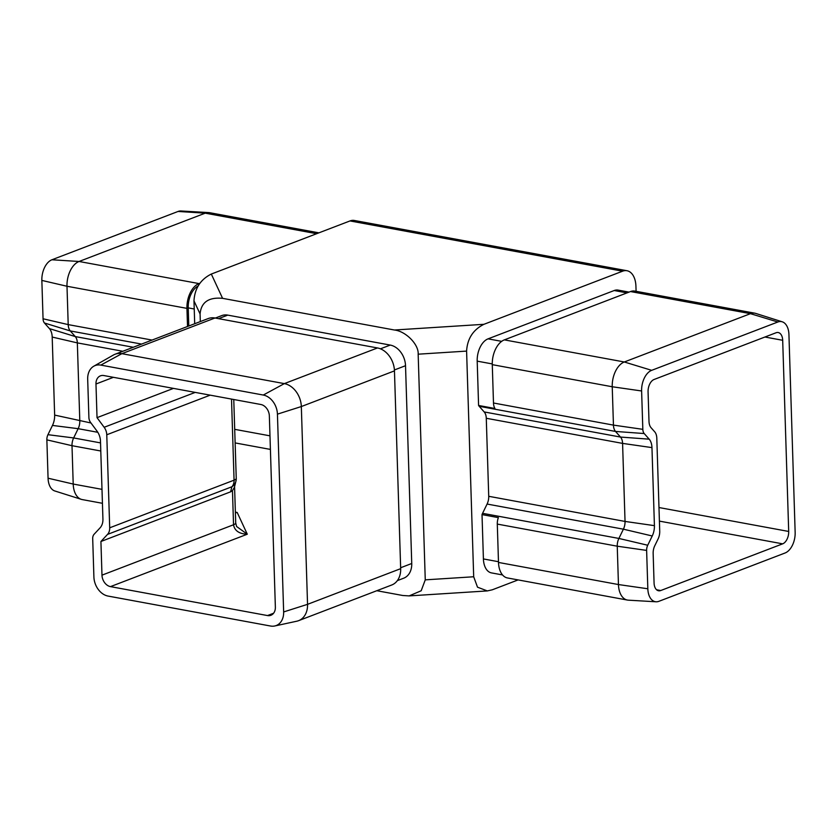 <?xml version="1.0" encoding="UTF-8"?>
<svg xmlns="http://www.w3.org/2000/svg" width="837" height="837" viewBox="0 0 837 837"><rect width="100%" height="100%" fill="white"/><g stroke="black" fill="none" stroke-linecap="round" stroke-linejoin="round"><path stroke-width="1.26" d="M235.385 512.537L237.195 512.464L247.292 534.215C239.162 533.891 234.58 530.742 233.533 524.768A10.358 2.846 178.2 0 0 235.71 522.937L236.589 526.483L247.292 534.215L110.474 586.622L267.505 615.561L273.605 613.228M656.585 589.771L660.738 590.535L782.658 543.841L659.41 521.116M782.229 321.806L755.738 313.425A20.716 12.356 100.4 0 0 754.848 313.195A20.716 12.356 100.4 0 0 750.465 313.666L624.308 361.982A20.716 12.356 100.4 0 0 612.234 386.757L613.448 425.112A10.358 6.173 100.4 0 0 615.519 431.442L620.499 437.06A10.358 6.173 -79.6 0 1 622.582 443.39L625.04 521.43A10.358 6.173 -79.6 0 1 623.398 529.183L618.888 538.442A10.358 6.173 100.4 0 0 617.246 546.195L618.449 584.55A20.716 12.356 100.4 0 0 627.394 600.056A20.716 12.356 100.4 0 0 628.315 600.171L656.051 601.782A17.263 10.295 100.4 0 0 658.939 601.301L785.085 552.985A17.263 10.295 100.4 0 0 795.15 532.332L788.935 334.549A17.263 10.295 100.4 0 0 782.229 321.806A17.263 10.295 100.4 0 0 777.835 322.004L651.678 370.331A17.263 10.295 100.4 0 0 641.613 390.973L642.826 429.329A6.905 4.122 100.4 0 0 644.208 433.545L649.188 439.174A13.81 8.234 -79.6 0 1 651.96 447.607L654.419 525.646A13.81 8.234 -79.6 0 1 652.232 535.983L647.723 545.243A6.905 4.122 100.4 0 0 646.624 550.411L647.828 588.767A17.263 10.295 100.4 0 0 656.051 601.782M652.232 535.983L623.398 529.183L487.092 504.052L482.572 513.322A10.358 6.173 -79.6 0 0 482.018 514.609L498.381 517.622A10.358 6.173 100.4 0 0 497.293 524.088L498.496 562.443A20.716 12.356 100.4 0 0 507.442 577.948L627.394 600.056M754.848 313.195L634.896 291.088A20.716 12.356 100.4 0 0 630.512 291.548L504.355 339.874A20.716 12.356 100.4 0 0 492.282 364.65L493.485 403.005A10.358 6.173 100.4 0 0 494.949 408.487L478.586 405.474A10.358 6.173 -79.6 0 0 479.214 406.311L484.194 411.94L620.499 437.06L649.188 439.174M651.96 447.607L622.582 443.39L486.276 418.27L488.724 496.299L625.04 521.43L654.419 525.646M658.981 507.536L788.695 531.453L782.689 340.293A10.358 6.173 -79.6 0 0 778.211 332.54A10.358 6.173 -79.6 0 0 776.025 332.77L654.105 379.475A10.358 6.173 -79.6 0 0 648.068 391.862L648.999 421.398A10.358 6.173 -79.6 0 0 651.081 427.728L654.722 431.84A10.358 6.173 100.4 0 1 656.804 438.159L659.723 531.202A10.358 6.173 100.4 0 1 658.091 538.955L654.785 545.724A10.358 6.173 -79.6 0 0 653.153 553.477L654.074 583.012A10.358 6.173 -79.6 0 0 658.552 590.765A10.358 6.173 -79.6 0 0 660.738 590.535M788.695 531.453A10.358 6.173 -79.6 0 1 782.658 543.841M486.276 418.27A10.358 6.173 100.4 0 0 484.194 411.94M487.092 504.052A10.358 6.173 100.4 0 0 488.724 496.299M482.018 514.609L483.409 558.938A18.644 11.122 100.4 0 0 491.465 572.895L502.524 574.935M629.037 292.113L618.156 290.115A18.644 11.122 100.4 0 0 614.212 290.523L488.065 338.849A18.644 11.122 100.4 0 0 477.195 361.145L478.586 405.474M376.807 590.713L402.754 595.494L409.126 595.902L421.189 590.755L425.259 579.853L418.165 354.187C418.898 344.52 405.83 331.222 394.415 330.008L483.932 324.306C473.146 329.726 467.36 338.65 466.596 351.101L473.69 576.766L477.508 587.176L487.291 590.922L492.282 589.803L518.093 579.915M194.697 323.741L193.975 300.849C194.739 288.399 200.524 279.474 211.311 274.055L349.981 220.937A20.716 12.356 -79.6 0 1 354.365 220.476L626.986 270.728A20.716 12.356 100.4 0 1 635.932 286.244L636.089 291.307M626.986 270.728A20.716 12.356 100.4 0 0 622.602 271.188L349.981 220.937M483.932 324.306L622.602 271.188M274.756 625.982L296.873 621.19A20.716 15.631 -111 0 0 298.6 620.667A20.716 15.631 -111 0 0 307.545 604.335L301.33 406.552A20.716 15.631 -111 0 0 284.339 383.618L121.857 353.674A20.716 15.631 -111 0 0 115.077 354.239A20.716 15.631 -111 0 0 113.445 355.003L93.786 366.208A17.263 13.026 -111 0 0 87.686 379.182L88.9 417.527A6.905 5.21 -111 0 0 90.637 422.518L96.987 431.086A13.81 10.421 69 0 1 100.471 441.068L102.93 519.097A13.81 10.421 69 0 1 100.032 527.896L94.152 534.215A6.905 5.21 -111 0 0 92.698 538.609L93.901 576.965A17.263 13.026 -111 0 0 108.057 596.07L270.539 626.024A17.263 13.026 -111 0 0 274.756 625.982A17.263 13.026 -111 0 0 283.649 611.941L277.434 414.148A17.263 13.026 -111 0 0 263.278 395.043L100.796 365.099A17.263 13.026 -111 0 0 93.786 366.208M298.6 620.667L391.726 585A20.716 15.631 -111 0 0 400.672 568.668L394.457 370.875A20.716 15.631 -111 0 0 377.477 347.951L214.994 317.997A20.716 15.631 -111 0 0 208.204 318.562L115.077 354.239M210.181 395.158L106.77 434.769L109.699 527.812L234.067 480.166L231.514 399.092M106.77 434.769A10.358 7.815 -111 0 0 104.154 427.288L195.23 392.396M113.424 377.32L95.973 384.005L97.029 417.663L104.154 427.288M95.973 384.005A10.358 7.815 69 0 1 100.45 375.834A10.358 7.815 69 0 1 103.84 375.551L260.872 404.501A10.358 7.815 69 0 1 269.357 415.968L275.363 607.118A10.358 7.815 69 0 1 270.895 615.279A10.358 7.815 69 0 1 267.505 615.561M110.474 586.622A10.358 7.815 69 0 1 101.978 575.155L233.533 524.768L232.466 490.628L230.614 491.821L231.891 486.768A10.358 9.72 14.1 0 0 235.929 481.191A10.358 10.358 0 0 0 236.243 478.335L233.764 399.5M236.243 478.335A10.358 2.846 -1.8 0 1 234.067 480.166A10.358 7.815 -111 0 1 231.891 486.768L107.523 534.404L100.921 541.497L101.978 575.155M107.523 534.404A10.358 7.815 -111 0 0 109.699 527.812M394.415 369.964L405.526 365.706A18.644 14.062 -111 0 0 390.241 345.074L227.758 315.12A18.644 14.062 -111 0 0 221.648 315.633L215.318 318.06M405.526 365.706L411.741 563.5A18.644 14.062 -111 0 1 403.685 578.2L397.345 580.627M211.311 274.055L222.579 298.338L394.415 330.008M222.579 298.338C208.675 297.03 201.162 302.241 200.074 313.98L200.315 321.586M235.375 512.129L237.195 512.464L235.396 512.851M318.907 232.843L209.606 212.692A20.716 12.356 100.4 0 0 208.685 212.588A20.716 12.356 100.4 0 0 205.222 213.163L79.065 261.479A20.716 12.356 100.4 0 0 66.991 286.254L68.205 324.61A10.358 6.173 100.4 0 0 70.287 330.939L75.267 336.568A10.358 6.173 -79.6 0 1 77.339 342.888L79.797 420.927A10.358 6.173 -79.6 0 1 78.155 428.68L73.646 437.939A10.358 6.173 100.4 0 0 72.003 445.692L73.206 484.048A20.716 12.356 100.4 0 0 81.262 499.333A20.716 12.356 100.4 0 0 82.152 499.563L102.428 503.299M199.802 283.293L199.018 283.586A20.716 12.356 100.4 0 0 186.944 308.372L187.519 326.482M208.685 212.588L180.949 210.976A17.263 10.295 100.4 0 0 178.061 211.458L51.915 259.773A17.263 10.295 100.4 0 0 41.85 280.416L43.053 318.771A6.905 4.122 100.4 0 0 44.445 322.998L49.425 328.617A13.81 8.234 -79.6 0 1 52.197 337.06L54.646 415.089A13.81 8.234 -79.6 0 1 52.469 425.426L47.95 434.685A6.905 4.122 100.4 0 0 46.862 439.854L48.065 478.209A17.263 10.295 100.4 0 0 54.771 490.953L81.262 499.333M197.971 286.097A18.644 11.122 100.4 0 0 188.22 307.88L188.785 326.001M100.921 541.497L230.614 491.821M97.029 417.663L173.468 388.389M232.466 490.628L234.36 487.427L235.929 481.191M270.414 449.417L235.124 442.919M646.624 550.411L617.246 546.195L497.293 524.088M498.496 562.443L618.449 584.55L647.828 588.767M777.835 322.004L750.465 313.666L630.512 291.548M504.355 339.874L624.308 361.982L651.678 370.331M641.613 390.973L612.234 386.757L492.282 364.65M493.485 403.005L613.448 425.112L642.826 429.329M644.208 433.545L615.519 431.442L479.214 406.311M482.572 513.322L618.888 538.442L647.723 545.243M283.649 611.941L307.545 604.335L400.672 568.668M394.457 370.875L301.33 406.552L277.434 414.148M263.278 395.043L284.339 383.618L377.477 347.951M214.994 317.997L121.857 353.674L100.796 365.099M425.259 579.853L473.69 576.766M466.596 351.101L418.165 354.187M200.074 313.98L193.975 300.849M782.689 340.293L764.934 337.018M234.705 429.339L269.985 435.836M47.95 434.685L73.646 437.939L100.534 442.899M97.803 432.3L78.155 428.68L52.469 425.426M54.646 415.089L90.992 422.988M122.809 351.268L77.339 342.888L52.197 337.06M49.425 328.617L75.267 336.568L133.292 347.261M141.589 344.08L70.287 330.939L44.445 322.998M43.053 318.771L68.205 324.61L152.062 340.073M186.944 308.372L66.991 286.254L41.85 280.416M51.915 259.773L79.065 261.479L199.018 283.586M316.668 233.701L205.222 213.163L178.061 211.458M48.065 478.209L73.206 484.048L101.988 489.352M100.785 450.997L72.003 445.692L46.862 439.854M188.22 307.88L194.236 308.989M400.641 567.748L411.741 563.5M218.541 318.656L227.758 315.12M380.448 348.82L390.241 345.074M492.271 363.928L477.195 361.145M498.475 561.711L483.409 558.938M501.677 341.36L488.065 338.849M627.018 292.887L614.212 290.523M487.291 590.922L409.126 595.902M235.71 522.937L234.569 486.6"/></g></svg>
